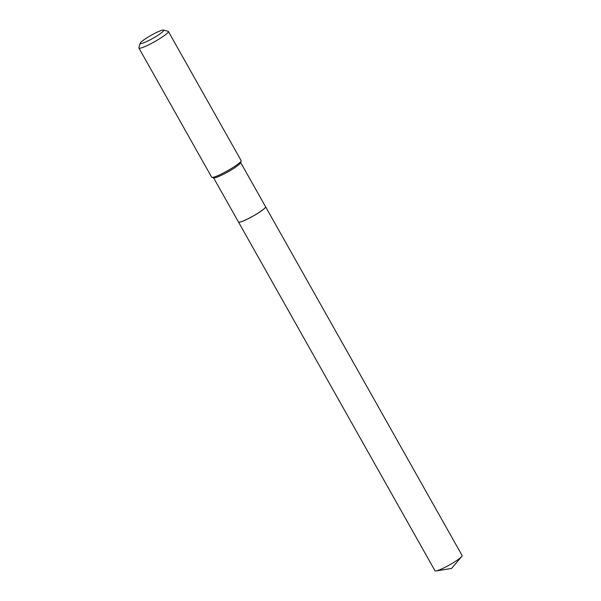 <?xml version="1.0" encoding="UTF-8"?>
<svg xmlns="http://www.w3.org/2000/svg" width="601" height="601" viewBox="0 0 601 601"><rect width="100%" height="100%" fill="white"/><g stroke="black" fill="none" stroke-linecap="round" stroke-linejoin="round"><path stroke-width="0.9" d="M265.597 206.774A15.551 2.006 -29.4 0 1 262.464 210.14A15.551 2.006 -29.4 0 1 247.867 218.892A15.551 2.006 -29.4 0 1 238.499 222.047A15.551 2.006 -29.4 0 0 238.499 222.047L435.011 570.8A15.551 2.006 -29.4 0 0 436.093 570.95A15.551 2.006 -29.4 0 0 458.976 558.9A15.551 2.006 -29.4 0 0 461.681 556.534A15.551 2.006 -29.4 0 0 462.109 555.534L265.597 206.774A15.551 2.006 -29.4 0 0 265.582 206.752L240.678 162.548M238.747 222.175A15.513 1.998 -29.4 0 0 238.777 222.182A15.513 1.998 -29.4 0 0 243.345 220.958A15.513 1.998 -29.4 0 0 257.423 213.543A15.513 1.998 -29.4 0 0 265.574 207.082A15.513 1.998 -29.4 0 0 265.582 207.06M213.573 177.813L238.477 222.009A15.551 2.006 -29.4 0 0 238.717 222.167A15.551 2.006 -29.4 0 0 243.3 220.935A15.551 2.006 -29.4 0 0 257.416 213.505A15.551 2.006 -29.4 0 0 265.589 207.029A15.551 2.006 -29.4 0 0 265.574 206.736M159.573 31.117A13.522 1.743 -29.4 0 0 147.298 37.585A13.522 1.743 -29.4 0 0 140.191 43.219A13.522 1.743 -29.4 0 0 144.398 42.543A13.522 1.743 -29.4 0 0 158.04 35.204A13.522 1.743 -29.4 0 0 163.555 30.05A13.522 1.743 -29.4 0 0 159.573 31.117M140.191 43.219L138.891 47.734A16.903 2.179 -29.4 0 0 138.906 48.05A16.903 2.179 -29.4 0 0 144.15 46.886A16.903 2.179 -29.4 0 0 160.362 38.261A16.903 2.179 -29.4 0 0 168.363 31.455A16.903 2.179 -29.4 0 0 168.1 31.275L163.555 30.05M138.906 48.05L211.672 177.197A16.903 2.179 -29.4 0 0 211.935 177.378A16.903 2.179 -29.4 0 0 216.923 176.04A16.903 2.179 -29.4 0 0 232.264 167.957A16.903 2.179 -29.4 0 0 241.144 160.918A16.903 2.179 -29.4 0 0 241.129 160.602L168.363 31.455M211.935 177.378L213.753 177.866A15.551 2.006 -29.4 0 0 218.336 176.634A15.551 2.006 -29.4 0 0 232.452 169.204A15.551 2.006 -29.4 0 0 240.625 162.721L241.144 160.918M436.093 570.95L451.546 568.456L461.681 556.534"/></g></svg>
